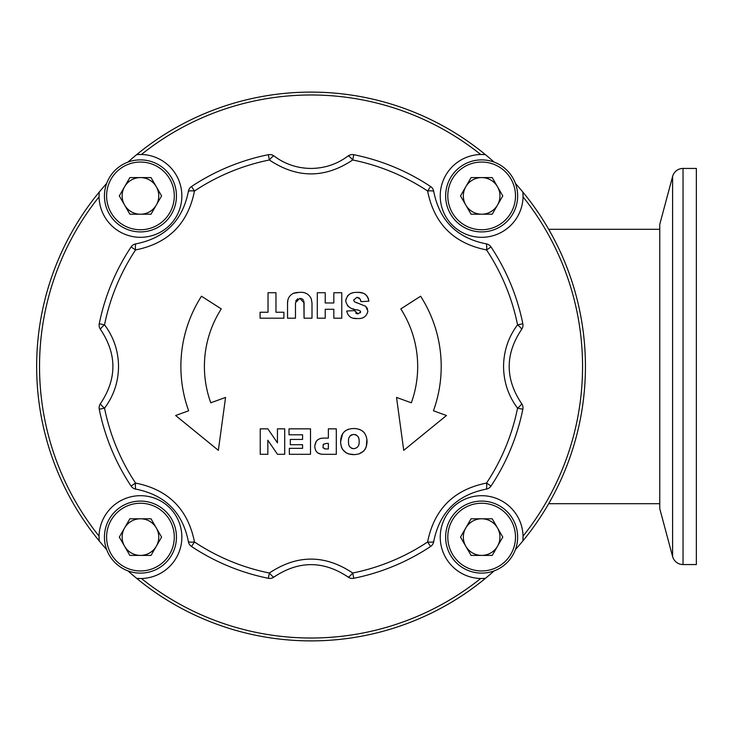 <?xml version="1.0" encoding="UTF-8"?>
<svg xmlns="http://www.w3.org/2000/svg" width="733" height="733" viewBox="0 0 733 733"><rect width="100%" height="100%" fill="white"/><g stroke="black" fill="none" stroke-linecap="round" stroke-linejoin="round"><path stroke-width="1.1" d="M465.794 205.057A18.307 18.307 0 0 0 497.496 205.057A18.307 18.307 0 0 0 481.645 177.588A18.307 18.307 0 0 0 465.794 205.057M481.645 159.886A36.009 36.009 0 0 1 517.654 195.903A36.009 36.009 0 0 1 481.645 231.912A36.009 36.009 0 0 1 445.637 195.903A36.009 36.009 0 0 1 481.645 159.886A36.009 36.009 0 0 0 445.637 195.903A36.009 36.009 0 0 0 481.645 231.912M502.783 195.903L492.219 214.21L471.072 214.21L460.507 195.903L471.072 177.588L492.219 177.588L502.783 195.903M124.592 205.057A18.307 18.307 0 0 0 156.303 205.057A18.307 18.307 0 0 0 140.443 177.588A18.307 18.307 0 0 0 124.592 205.057M140.443 159.886A36.009 36.009 0 0 1 176.451 195.903A36.009 36.009 0 0 1 140.443 231.912A36.009 36.009 0 0 1 104.434 195.903A36.009 36.009 0 0 1 140.443 159.886A36.009 36.009 0 0 0 104.434 195.903A36.009 36.009 0 0 0 140.443 231.912M161.581 195.903L151.016 214.21L129.878 214.21L119.305 195.903L129.878 177.588L151.016 177.588L161.581 195.903M465.794 546.25A18.307 18.307 0 0 0 497.496 546.25A18.307 18.307 0 0 0 481.645 518.79A18.307 18.307 0 0 0 465.794 546.25M481.645 501.088A36.009 36.009 0 0 1 517.654 537.097A36.009 36.009 0 0 1 481.645 573.114A36.009 36.009 0 0 1 445.637 537.097A36.009 36.009 0 0 1 481.645 501.088A36.009 36.009 0 0 0 445.637 537.097A36.009 36.009 0 0 0 481.645 573.114M502.783 537.097L492.219 555.412L471.072 555.412L460.507 537.097L471.072 518.79L492.219 518.79L502.783 537.097M672.601 556.549L672.601 176.451L659.764 224.353L659.764 508.647L672.601 556.549A10.803 10.803 0 0 0 683.037 564.557L696.35 564.557L696.35 168.443L683.037 168.443L683.037 564.557M672.601 176.451A10.803 10.803 0 0 1 683.037 168.443M311.049 168.443C324.856 168.288 337.18 164.146 348.01 156.028A7.202 1.384 52.9 0 1 352.71 159.986C324.93 178.531 297.158 178.531 269.377 159.986A210.673 210.673 0 0 0 194.483 191.011C187.941 223.776 168.297 243.411 135.559 249.935A7.202 1.384 -97.9 0 1 136.081 243.814C165.127 238.014 182.544 220.596 188.354 191.542A7.202 7.202 0 0 1 191.505 186.521A216.061 216.061 0 0 1 268.315 154.709L269.377 159.986A7.202 1.384 127.1 0 1 274.087 156.028C284.917 164.146 297.231 168.288 311.049 168.443M480.683 154.498A41.415 41.415 0 0 0 440.24 196.38A41.415 41.415 0 0 0 481.645 237.309A41.415 41.415 0 0 0 522.886 192.092L523.041 196.865A271.512 271.512 0 0 1 523.041 536.135A41.415 41.415 0 0 0 481.645 495.691A41.415 41.415 0 0 0 440.24 536.62A41.415 41.415 0 0 0 480.683 578.502A271.512 271.512 0 0 1 141.414 578.502A41.415 41.415 0 0 0 181.848 536.62A41.415 41.415 0 0 0 140.443 495.691A41.415 41.415 0 0 0 99.212 540.908L99.047 536.135A271.512 271.512 0 0 1 99.047 196.865A41.415 41.415 0 0 0 140.443 237.309A41.415 41.415 0 0 0 181.848 196.38A41.415 41.415 0 0 0 141.414 154.498A271.512 271.512 0 0 1 480.683 154.498L481.645 154.489A41.415 41.415 0 0 0 481.059 154.489M127.945 162.13A274.399 274.399 0 0 1 136.64 154.663L140.443 154.489A41.415 41.415 0 0 0 136.64 154.663A274.399 274.399 0 0 1 494.143 162.13M141.038 154.489A41.415 41.415 0 0 0 140.443 154.489L141.414 154.498M141.414 578.502L140.443 578.511A41.415 41.415 0 0 0 141.038 578.511M481.059 578.511A41.415 41.415 0 0 0 481.645 578.511L480.683 578.502M494.143 570.87A274.399 274.399 0 0 1 485.448 578.337L481.645 578.511A41.415 41.415 0 0 0 485.448 578.337A274.399 274.399 0 0 1 127.945 570.87M515.418 183.406A274.399 274.399 0 0 1 515.418 549.594M659.764 229.301L548.678 229.301M659.764 503.699L548.678 503.699M283.9 318.195L260.087 318.195L260.087 312.24L268.031 312.24L268.031 292.733L275.965 292.733L275.965 312.24L283.9 312.24L283.9 318.195M296.581 292.549L299.137 292.403C304.791 291.771 308.831 293.906 311.268 298.798L312.001 303.086L312.001 318.195L304.067 318.195L304.067 302.747L299.76 298.349L295.472 302.747L295.472 318.195L287.538 318.195L287.538 303.086C287.519 298.523 289.544 295.243 293.612 293.246L299.137 292.403C304.809 291.78 308.85 293.915 311.268 298.798M317.297 318.195L317.297 292.733L325.232 292.733L325.232 302.976L333.827 302.976L333.827 292.733L341.77 292.733L341.77 318.195L333.827 318.195L333.827 309.262L325.232 309.262L325.232 318.195L317.297 318.195M358.125 313.889L360.618 311.901L360.031 310.81L357.392 309.876C351.025 309.546 347.13 306.614 345.738 301.071C346.791 295.023 350.557 292.137 357.026 292.403C363.715 291.908 367.664 294.84 368.882 301.19L360.948 301.657L360.04 298.89L356.87 297.36L353.673 299.971L354.396 301.739L365.666 306.275L367.893 311.14C366.656 316.519 363.073 318.974 357.145 318.525C351.419 318.919 347.946 316.418 346.727 311.021L354.662 310.581L358.125 313.889L357.145 313.788M400.804 308.923A106.642 106.642 0 0 1 411.323 402.793L396.526 397.433L403.736 450.337L446.47 415.51L433.441 410.792A130.162 130.162 0 0 0 420.605 296.224L400.804 308.923M503.553 366.5C503.727 350.96 508.39 337.07 517.553 324.829A210.673 210.673 0 0 0 486.538 249.935C453.773 243.393 434.128 223.757 427.605 191.011A210.673 210.673 0 0 0 352.71 159.986L353.782 154.709A7.202 7.202 0 0 0 348.01 156.028A7.202 7.202 0 0 1 353.782 154.709A216.061 216.061 0 0 1 430.583 186.521L427.605 191.011A7.202 1.384 172.1 0 1 433.734 191.542C439.525 220.578 456.952 238.005 486.006 243.814A7.202 1.384 97.9 0 1 486.538 249.935L491.018 246.957A7.202 7.202 0 0 0 486.006 243.814A7.202 7.202 0 0 1 491.018 246.957A216.061 216.061 0 0 1 522.84 323.766L517.553 324.829A7.202 1.384 -142.9 0 1 521.52 329.538C505.083 354.176 505.083 378.824 521.52 403.462A7.202 1.384 142.9 0 1 517.553 408.171C508.39 395.93 503.727 382.04 503.553 366.5M131.07 246.957L135.559 249.935A210.673 210.673 0 0 0 104.535 324.829C113.697 337.07 118.361 350.96 118.535 366.5C118.361 382.04 113.697 395.93 104.535 408.171A7.202 1.384 -142.9 0 1 100.577 403.462C117.014 378.824 117.014 354.176 100.577 329.538A7.202 7.202 0 0 1 99.257 323.766A216.061 216.061 0 0 1 131.07 246.957A7.202 7.202 0 0 1 136.081 243.814A7.202 7.202 0 0 0 131.07 246.957A216.061 216.061 0 0 0 99.257 323.766A7.202 7.202 0 0 0 100.577 329.538A7.202 1.384 142.9 0 1 104.535 324.829L99.257 323.766M180.877 366.5A130.162 130.162 0 0 1 201.483 296.224L221.284 308.923A106.642 106.642 0 0 0 210.774 402.793L225.562 397.433L218.352 450.337L175.627 415.51L188.647 410.792A130.162 130.162 0 0 1 180.877 366.5M99.257 409.234L104.535 408.171A210.673 210.673 0 0 0 135.559 483.065C168.315 489.607 187.96 509.243 194.483 541.989A210.673 210.673 0 0 0 269.377 573.014C297.158 554.469 324.939 554.469 352.71 573.014A210.673 210.673 0 0 0 427.605 541.989C434.147 509.224 453.791 489.589 486.538 483.065A210.673 210.673 0 0 0 517.553 408.171L522.84 409.234A7.202 7.202 0 0 0 521.52 403.462A7.202 7.202 0 0 1 522.84 409.234A216.061 216.061 0 0 1 491.018 486.043L486.538 483.065A7.202 1.384 -97.9 0 1 486.006 489.186C456.971 494.986 439.543 512.404 433.734 541.458A7.202 1.384 -172.1 0 1 427.605 541.989L430.583 546.479A7.202 7.202 0 0 0 433.734 541.458A7.202 7.202 0 0 1 430.583 546.479A216.061 216.061 0 0 1 353.782 578.291A7.202 7.202 0 0 1 348.01 576.972C323.363 560.534 298.725 560.534 274.087 576.972A7.202 7.202 0 0 1 269.735 578.429A7.202 7.202 0 0 0 274.087 576.972A7.202 1.384 52.9 0 1 269.377 573.014L268.315 578.291A216.061 216.061 0 0 1 191.505 546.479A7.202 7.202 0 0 1 188.354 541.458C182.563 512.422 165.136 494.995 136.081 489.186A7.202 7.202 0 0 1 131.07 486.043A216.061 216.061 0 0 1 99.257 409.234A7.202 7.202 0 0 1 100.577 403.462A7.202 7.202 0 0 0 99.257 409.234A216.061 216.061 0 0 0 131.07 486.043A7.202 7.202 0 0 0 136.081 489.186A7.202 1.384 97.9 0 1 135.559 483.065L131.07 486.043M277.486 454.304L284.716 454.304L284.716 428.842L277.44 428.842L277.44 442.851L267.847 428.842L260.242 428.842L260.242 454.304L267.847 454.304L267.847 440.221L277.486 454.304M328.357 438.096L324.096 438.096C318.333 438.022 315.236 440.79 314.805 446.388C315.089 451.656 317.92 454.295 323.29 454.304L336.3 454.304L336.3 428.842L328.357 428.842L328.357 438.096M340.598 441.761C341.001 450.108 345.426 454.405 353.865 454.634C362.276 454.304 366.674 449.943 367.05 441.559C366.665 433.047 362.166 428.695 353.553 428.512C345.115 428.887 340.799 433.304 340.598 441.761L342.668 433.57M302.573 444.711L302.573 448.349L289.343 448.349L289.343 454.304L310.508 454.304L310.508 428.842L289.013 428.842L289.013 434.797L302.573 434.797L302.573 439.424L290.332 439.424L290.332 444.711L302.573 444.711L302.573 448.349M481.645 154.489L485.448 154.663A41.415 41.415 0 0 0 481.645 154.489M106.67 549.594A274.399 274.399 0 0 1 99.212 192.092A41.415 41.415 0 0 0 99.047 196.865L99.212 192.092A274.399 274.399 0 0 1 106.67 183.406M140.443 578.511L136.64 578.337A41.415 41.415 0 0 0 140.443 578.511M523.041 536.135L522.886 540.908A41.415 41.415 0 0 0 523.041 536.135M274.087 156.028A7.202 7.202 0 0 0 268.315 154.709A7.202 7.202 0 0 1 274.087 156.028M191.505 186.521L194.483 191.011A7.202 1.384 -172.1 0 0 188.354 191.542A7.202 7.202 0 0 1 191.505 186.521A216.061 216.061 0 0 1 268.315 154.709M430.583 186.521A7.202 7.202 0 0 1 433.734 191.542A7.202 7.202 0 0 0 430.583 186.521A216.061 216.061 0 0 0 353.782 154.709M522.84 323.766A7.202 7.202 0 0 1 521.52 329.538A7.202 7.202 0 0 0 522.84 323.766A216.061 216.061 0 0 0 491.018 246.957M191.505 546.479L194.483 541.989A7.202 1.384 172.1 0 1 188.354 541.458A7.202 7.202 0 0 0 191.505 546.479A216.061 216.061 0 0 0 268.315 578.291A7.202 7.202 0 0 0 269.735 578.429A7.202 7.202 0 0 1 268.315 578.291M491.018 486.043A7.202 7.202 0 0 1 486.006 489.186A7.202 7.202 0 0 0 491.018 486.043A216.061 216.061 0 0 0 522.84 409.234M353.782 578.291L352.71 573.014A7.202 1.384 127.1 0 1 348.01 576.972A7.202 7.202 0 0 0 353.782 578.291A216.061 216.061 0 0 0 430.583 546.479M352.875 448.596L351.739 448.303M351.492 448.193L349.76 446.791M349.064 437.683L350.117 435.86M350.218 435.759L351.025 435.145M351.281 434.999L352.271 434.642M354.827 434.55L355.752 434.779M356.247 434.99L358.025 436.566M358.098 436.676L358.684 438.041M358.785 438.416L358.923 439.067M341.386 446.974L342.476 449.283M342.54 449.375L346.214 452.875M346.269 452.902L348.661 453.929M348.706 453.947L354.415 454.616M359.06 453.883L363.541 451.216M363.568 451.189L365.153 449.182M365.208 449.1L366.28 446.764M366.298 446.69L366.894 439.14M364.383 432.855L362.725 431.169M359.848 429.511L356.302 428.677M356.101 428.649L354.909 428.558M354.781 428.548L353.37 428.512M348.367 429.254L345.335 430.793M353.883 448.678C350.099 448.184 348.312 445.921 348.532 441.898C348.093 437.592 349.852 435.118 353.81 434.458C357.649 435.054 359.417 437.418 359.115 441.559C359.454 445.627 357.713 448 353.883 448.678M325.104 448.935L324.325 448.724M323.427 448.12L322.996 447.442M323.033 444.885L323.839 443.987M324.096 438.096L323.574 438.114M322.657 438.169L320.926 438.416M317.398 440.029L316.235 441.339L314.851 445.517M314.824 445.957L314.814 446.892M315.474 450.108L317.077 452.389M317.105 452.417L317.728 452.902M317.737 452.912L320.797 454.094M320.935 454.112L321.622 454.203M321.76 454.222L322.447 454.277M322.511 454.277L323.29 454.304M326.57 443.392L328.357 443.392L328.357 449.008L324.774 448.862L322.941 447.313L323.455 444.308L326.57 443.392M295.793 434.797L297.845 434.797M302.573 434.797L302.573 439.424M277.44 435.851L277.44 438.233M358.245 310.068L357.392 309.876M360.407 312.771L360.59 311.69M360.618 311.901L360.269 311.03M354.662 310.581L354.781 311.149M355.679 313.009L356.806 313.697M367.893 311.14C366.656 316.519 363.073 318.974 357.145 318.525L353.599 318.232M366.482 307.109L367.572 309.079M356.256 302.683L358.281 303.215M353.673 299.971L354.396 301.739M359.417 298.221L358.657 297.726M357.759 297.442L356.87 297.36M360.948 301.657L360.663 300.228M358.071 292.421L359.106 292.467M359.839 292.522L363.192 293.191M364.228 293.621L365.061 294.098M366.445 295.28L367.746 297.213M367.783 297.277L368.223 298.322M368.488 299.146L368.726 300.173M345.738 301.071L345.985 299.082M347.24 296.37L347.79 295.665M347.854 295.591L349.073 294.492M351.125 293.365L352.83 292.824M353.572 308.941L352.994 308.767M349.742 307.503L347.378 305.679M312.001 303.086L312.001 318.195M293.612 293.246L294.886 292.861M294.968 292.843L296.297 292.586M287.538 303.086L287.895 300.054M297.763 298.725L295.711 301.025M304.067 318.195L303.874 301.181M303.38 300.072L302.958 299.55M302.949 299.531L302.28 298.991M301.437 298.597L299.76 298.349M124.592 546.25A18.307 18.307 0 0 0 156.303 546.25A18.307 18.307 0 0 0 140.443 518.79A18.307 18.307 0 0 0 124.592 546.25M140.443 501.088A36.009 36.009 0 0 1 176.451 537.097A36.009 36.009 0 0 1 140.443 573.114A36.009 36.009 0 0 1 104.434 537.097A36.009 36.009 0 0 1 140.443 501.088A36.009 36.009 0 0 0 104.434 537.097A36.009 36.009 0 0 0 140.443 573.114M161.581 537.097L151.016 555.412L129.878 555.412L119.305 537.097L129.878 518.79L151.016 518.79L161.581 537.097M481.645 229.75A33.846 33.846 0 0 0 515.491 195.903A33.846 33.846 0 0 0 481.645 162.048A33.846 33.846 0 0 0 447.799 195.903A33.846 33.846 0 0 0 481.645 229.75M140.443 229.75A33.846 33.846 0 0 0 174.289 195.903A33.846 33.846 0 0 0 140.443 162.048A33.846 33.846 0 0 0 106.597 195.903A33.846 33.846 0 0 0 140.443 229.75M481.645 570.952A33.846 33.846 0 0 0 515.491 537.097A33.846 33.846 0 0 0 481.645 503.25A33.846 33.846 0 0 0 447.799 537.097A33.846 33.846 0 0 0 481.645 570.952M140.443 570.952A33.846 33.846 0 0 0 174.289 537.097A33.846 33.846 0 0 0 140.443 503.25A33.846 33.846 0 0 0 106.597 537.097A33.846 33.846 0 0 0 140.443 570.952"/></g></svg>
